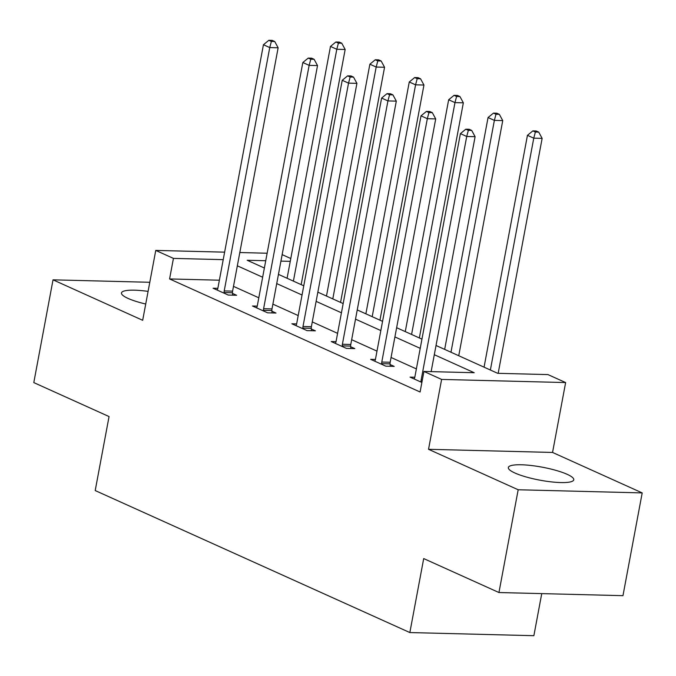 <?xml version="1.0" encoding="UTF-8"?>
<svg xmlns="http://www.w3.org/2000/svg" width="676" height="676" viewBox="0 0 676 676"><rect width="100%" height="100%" fill="white"/><g stroke="black" fill="none" stroke-linecap="round" stroke-linejoin="round"><path stroke-width="1.01" d="M567.198 474.332A33.276 6.591 10.6 0 0 531.243 465.51A33.276 6.591 10.6 0 0 508.335 467.547A33.276 6.591 10.6 0 0 514.909 473.006A33.276 6.591 10.6 0 0 550.856 481.827A33.276 6.591 10.6 0 0 573.763 479.791A33.276 6.591 10.6 0 0 567.198 474.332M148.086 291.39A33.276 6.591 10.6 0 0 121.469 292.945A33.276 6.591 10.6 0 0 128.034 298.403A33.276 6.591 10.6 0 0 145.72 304.023M436.028 345.487L497.68 373.313L547.957 374.589L565.635 382.565L441.614 379.422L423.936 371.445L474.214 372.721L434.296 354.706M552.554 452.447L428.533 449.303L518.179 489.762L498.947 592.531L622.968 595.666L642.2 492.905L552.554 452.447L565.635 382.565M541.746 593.612L533.871 635.693L409.85 632.559L95.206 490.556L109.056 416.56L33.8 382.599L53.032 279.83L142.678 320.297L155.759 250.416L224.618 252.156M282.145 254.624L290.781 258.519M518.179 489.762L642.2 492.905M149.793 282.281L53.032 279.83M219.37 280.202L169.583 278.943L420.092 392.004L423.936 371.445M416.374 368.91L391.058 357.477M376.98 351.123L351.664 339.698M337.586 333.344L312.27 321.92M298.192 315.565L272.876 304.141M258.798 297.786L233.482 286.362M217.841 288.339L213.075 288.221L228.235 295.057L236.608 295.268L232.519 293.426M257.235 306.118L252.469 306L267.628 312.836L276.002 313.047L271.913 311.205M296.629 323.897L291.863 323.779L307.022 330.615L315.396 330.826L311.306 328.984M336.023 341.676L331.257 341.557L346.416 348.394L354.79 348.605L350.7 346.763M375.417 359.455L370.651 359.336L385.81 366.172L394.184 366.384L390.094 364.541M414.81 377.233L410.045 377.115L421.875 382.455M428.533 449.303L441.614 379.422M169.583 278.943L173.436 258.393L155.759 250.416M498.947 592.531L423.7 558.57L409.85 632.559M265.736 260.725L247.171 260.26L264.375 268.017M278.453 274.371L303.769 285.796M317.847 292.15L343.163 303.575M357.241 309.929L382.557 321.353M396.635 327.708L421.951 339.132M290.257 261.35L280.929 261.113M239.811 252.537L267.138 253.23M223.215 259.652L173.436 258.393M420.227 348.351L394.911 336.927M380.833 330.572L355.517 319.148M341.439 312.794L316.123 301.369M302.045 295.015L276.729 283.59M262.651 277.236L237.335 265.812M224.212 290.925L232.595 291.136L278.132 47.793L269.749 47.573L224.212 290.925A4.267 2.636 -88.6 0 0 224.111 292.547L224.145 293.215M271.372 41.439L274.726 41.523L272.2 40.391L268.845 40.306L271.372 41.439L269.749 47.573L263.437 44.726L217.9 288.077A4.267 2.636 -88.6 0 1 217.427 289.531L217.165 290.063M232.595 291.136A4.267 2.636 -88.6 0 0 232.485 292.759L232.62 295.167M278.132 47.793L274.726 41.523M268.845 40.306L263.437 44.726M301.166 284.621L345.166 49.483L336.792 49.272L330.48 46.424L287.089 278.267M293.401 281.123L336.792 49.272L338.406 43.137L341.76 43.222L339.234 42.081L335.887 41.997L338.406 43.137M330.48 46.424L335.887 41.997M341.76 43.222L345.166 49.483M263.606 308.704L271.989 308.915L317.526 65.572L309.143 65.352L263.606 308.704A4.267 2.636 -88.6 0 0 263.505 310.326L263.539 310.994M310.766 59.218L314.12 59.302L311.594 58.17L308.239 58.085L310.766 59.218L309.143 65.352L302.831 62.505L257.294 305.856A4.267 2.636 -88.6 0 1 256.821 307.31L256.559 307.842M271.989 308.915A4.267 2.636 -88.6 0 0 271.879 310.537L272.014 312.946M317.526 65.572L314.12 59.302M308.239 58.085L302.831 62.505M303 326.483L311.382 326.694L356.92 83.351L348.537 83.14L303 326.483A4.267 2.636 -88.6 0 0 302.899 328.105L302.933 328.773M350.16 77.005L353.514 77.089L350.988 75.949L347.633 75.864L350.16 77.005L348.537 83.14L342.225 80.283L296.688 323.635A4.267 2.636 -88.6 0 1 296.215 325.088L295.953 325.621M311.382 326.694A4.267 2.636 -88.6 0 0 311.273 328.316L311.408 330.725M356.92 83.351L353.514 77.089M347.633 75.864L342.225 80.283M340.56 302.4L384.56 67.262L376.186 67.051L369.873 64.203L326.483 296.046M332.795 298.902L376.186 67.051L377.8 60.916L381.154 61.001L378.628 59.86L375.281 59.775L377.8 60.916M369.873 64.203L375.281 59.775M381.154 61.001L384.56 67.262M379.954 320.179L423.953 85.041L415.579 84.83L409.267 81.982L365.877 313.825M372.189 316.681L415.579 84.83L417.193 78.695L420.548 78.779L418.022 77.639L414.675 77.554L417.193 78.695M409.267 81.982L414.675 77.554M420.548 78.779L423.953 85.041M342.394 344.261L350.776 344.473L396.313 101.13L387.931 100.918L342.394 344.261A4.267 2.636 -88.6 0 0 342.293 345.884L342.326 346.551M389.553 94.784L392.908 94.868L390.382 93.727L387.027 93.643L389.553 94.784L387.931 100.918L381.619 98.062L336.082 341.414A4.267 2.636 -88.6 0 1 335.609 342.867L335.347 343.4M350.776 344.473A4.267 2.636 -88.6 0 0 350.667 346.095L350.802 348.503M396.313 101.13L392.908 94.868M387.027 93.643L381.619 98.062M381.788 362.04L390.17 362.251L435.707 118.908L427.325 118.697L381.788 362.04A4.267 2.636 -88.6 0 0 381.686 363.663L381.72 364.33M428.947 112.562L432.302 112.647L429.775 111.506L426.421 111.422L428.947 112.562L427.325 118.697L421.013 115.841L375.476 359.193A4.267 2.636 -88.6 0 1 375.003 360.646L374.741 361.178M390.17 362.251A4.267 2.636 -88.6 0 0 390.06 363.874L390.196 366.282M435.707 118.908L432.302 112.647M426.421 111.422L421.013 115.841M431.136 371.631L475.101 136.687L466.719 136.476L421.182 379.819A4.267 2.636 -88.6 0 0 421.072 381.441L421.114 382.109M468.341 130.341L471.696 130.426L469.169 129.285L465.815 129.201L468.341 130.341L466.719 136.476L460.407 133.628L414.87 376.971A4.267 2.636 -88.6 0 1 414.396 378.425L414.135 378.957M475.101 136.687L471.696 130.426M465.815 129.201L460.407 133.628M419.348 337.958L463.347 102.82L454.973 102.608L448.661 99.761L405.27 331.612M411.583 334.459L454.973 102.608L456.587 96.474L459.942 96.558L457.415 95.417L454.069 95.333L456.587 96.474M448.661 99.761L454.069 95.333M459.942 96.558L463.347 102.82M458.742 355.737L502.741 120.598L494.367 120.387L488.055 117.539L444.664 349.391M450.977 352.238L494.367 120.387L495.981 114.252L499.336 114.337L496.809 113.196L493.463 113.112L495.981 114.252M488.055 117.539L493.463 113.112M499.336 114.337L502.741 120.598M498.17 373.329L542.135 138.377L533.761 138.166L527.449 135.318L484.058 367.169M490.37 370.017L533.761 138.166L535.375 132.031L538.73 132.116L536.203 130.983L532.857 130.891L535.375 132.031M527.449 135.318L532.857 130.891M538.73 132.116L542.135 138.377M224.111 292.547L232.485 292.759M263.505 310.326L271.879 310.537M302.899 328.105L311.273 328.316M342.293 345.884L350.667 346.095M381.686 363.663L390.06 363.874M421.182 379.819L422.365 379.853M421.072 381.441L422.061 381.467"/></g></svg>
